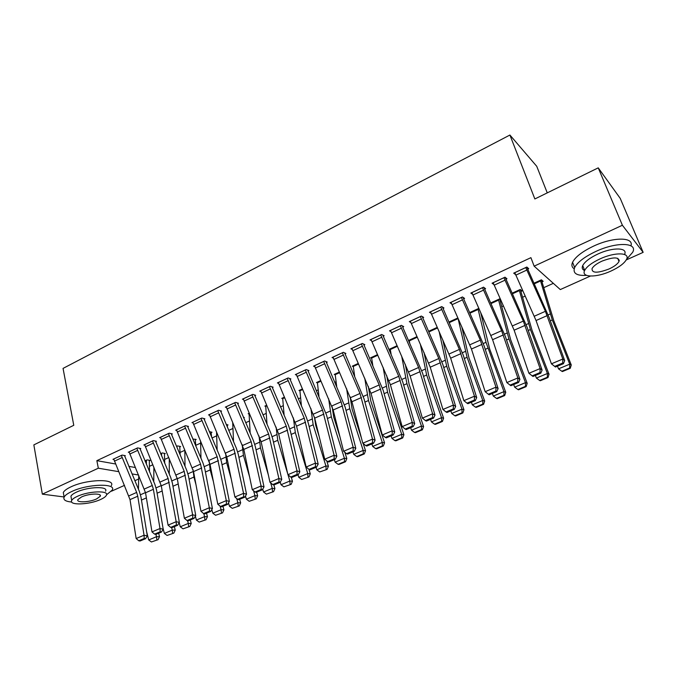 <?xml version="1.0" encoding="UTF-8"?>
<svg xmlns="http://www.w3.org/2000/svg" width="677" height="677" viewBox="0 0 677 677"><rect width="100%" height="100%" fill="white"/><g stroke="black" fill="none" stroke-linecap="round" stroke-linejoin="round"><path stroke-width="1.02" d="M149.583 466.25L152.884 464.752M164.748 459.378L168.785 457.55M180.133 452.405L184.838 450.281M195.746 445.331L200.637 443.122M211.994 437.977L216.674 435.853M228.724 430.394L232.956 428.473M245.717 422.693L249.491 420.984M262.981 414.874L266.281 413.376M280.523 406.928L283.333 405.658M298.345 398.855L300.656 397.805M316.464 390.646L318.249 389.834M334.887 382.302L336.13 381.735M353.606 373.814L354.291 373.509M481.499 315.88L482.075 315.617M501.945 306.613L503.46 305.928M522.746 297.195L525.234 296.069M543.902 287.607L553.329 283.333M138.658 478.994L134.867 480.695M124.534 485.341L111.485 491.206M547.261 192.877L536.734 166.297L509.908 135.028L63.054 368.398L73.768 425.3L33.85 444.891L42.338 494.159L98.326 468.205L118.805 471.674M509.908 135.028L534.855 198.962L598.24 167.854L620.234 198.378L643.15 252.352L626.217 259.96M590.378 276.064L560.302 289.57L534.145 266.163L622.391 225.246L643.15 252.352M164.519 453.895L165.281 453.548L162.302 452.938L160.661 453.683M139.995 448.902L140.774 448.538L137.6 447.895L128.291 452.219L129.189 452.388M195.408 439.813L196.195 439.458L192.793 439.018M168.438 433.559L184.22 471.361L192.632 514.791L195.755 515.519L188.485 476.075L186.742 470.346L171.746 434.939L171.543 434.312L172.339 433.906L169.242 433.187L159.645 437.647L160.584 437.858M227.235 425.317L228.039 424.944L226.177 424.454M204.056 419.198L204.886 418.818L201.881 418.022L191.98 422.626L192.97 422.871M250.177 433.111L249.094 413.977L248.163 413.732L249.271 413.224M237.61 403.644L238.465 403.255L235.554 402.375L225.339 407.122L226.38 407.427M282.766 398.694L281.784 398.372L284.425 397.171L282.639 397.983M272.239 387.591L273.119 387.185L270.318 386.228L259.773 391.128L260.865 391.484M317.505 382.92L316.472 382.53L320.746 380.584M308.001 371.013L308.907 370.59L306.224 369.549L295.324 374.609L296.492 375.041M353.36 366.646L352.277 366.181L358.277 363.439M344.948 353.885L345.888 353.453L343.324 352.311L332.06 357.541L333.304 358.074M390.401 349.865L389.241 349.298L397.094 345.719L390.18 348.875M383.148 336.181L384.121 335.724L381.684 334.48L370.04 339.896L371.377 340.548M437.257 327.372L428.583 331.332M422.66 317.86L423.658 317.395L421.365 316.049L409.323 321.643L410.778 322.464M478.842 308.382L469.618 312.596M463.55 298.904L464.591 298.422L462.45 296.958L449.977 302.754L451.584 303.804M521.045 291.415L522.094 290.941L520.258 289.468L512.117 293.192M505.888 279.279L506.971 278.78L505 277.189L492.077 283.198L493.888 284.585M534.145 266.163L530.912 257.658L96.853 460.656L115.581 463.999M128.842 466.36L135.417 467.536M527.637 269.192L528.729 268.684L526.85 267.034L513.691 273.153L515.561 274.583M542.108 281.818L543.166 281.336L541.422 279.804L533.933 283.223M484.529 289.181L485.595 288.69L483.539 287.158L470.837 293.056L472.546 294.267M500.777 299.936L499.465 298.963L490.681 302.974M501.039 300.529L500.345 300.85M442.927 308.467L443.951 307.993L441.726 306.588L429.472 312.283L430.995 313.206M457.872 317.962L448.919 322.049M400.361 325.806L418.614 367.493L432.611 413.808L434.998 415.086L422.55 373.086L403.01 327.82L402.747 327.135L403.72 326.644L401.359 325.341L389.512 330.85L390.908 331.578M409.382 341.284L408.823 340.988M417.007 336.621L408.586 340.463M363.887 345.109L364.844 344.661L362.339 343.467L350.889 348.79L352.175 349.383M371.732 358.319L370.607 357.811L377.521 354.655M326.322 362.525L327.245 362.093L324.622 360.993L313.544 366.147L314.746 366.621M335.293 374.846L334.235 374.423L339.355 372.079M289.976 379.374L290.873 378.959L288.123 377.952L277.401 382.937L278.535 383.326M299.996 390.866L298.997 390.511L302.433 388.945M254.789 395.681L255.652 395.283L252.8 394.369L242.417 399.185L243.483 399.515M265.799 406.403L264.842 406.107L266.704 405.261M220.702 411.489L221.54 411.1L218.586 410.262L208.533 414.933L209.54 415.204M243.635 417.836L244.321 417.523L243.382 417.26M187.673 426.798L188.485 426.417L185.439 425.664L175.69 430.191L176.655 430.42M211.199 432.62L212.003 432.256L209.269 431.579M155.651 441.641L156.438 441.277L153.298 440.592L143.854 444.984L144.768 445.178M179.854 446.905L180.624 446.558L177.687 445.915L176.604 446.405M124.585 456.044L125.347 455.689L122.131 455.079L112.966 459.336L113.838 459.497M149.414 460.775L150.159 460.436L147.146 459.861L144.963 460.859M132.015 473.917L138.565 475.026M64.103 496.96L42.338 494.159M598.24 167.854L622.391 225.246M96.853 460.656L98.326 468.205M525.75 267.55L545.4 311.31L562.815 359.022L564.703 360.629L549.081 317.411L526.824 267.051M555.47 367.027L551.416 363.82L562.815 359.022L562.689 363.058L554.7 366.401L555.47 367.027L563.442 363.693L562.689 363.058M514.782 272.645L536.049 320.526L551.416 363.82L554.7 366.401M563.442 363.693L564.703 360.629M561.792 371.241L562.418 371.555L570.254 368.296L569.636 367.975L561.792 371.241L558.517 368.847L557.484 366.189M540.356 280.295L552.288 319.95L569.729 364.167L571.27 364.979L570.254 368.296M541.355 279.838L553.888 320.966L571.27 364.979M558.517 368.847L569.729 364.167L569.636 367.975M503.916 277.688L523.321 321.093L540.119 368.576L542.099 370.116L527.053 327.101L505.177 277.333M493.144 282.698L514.131 330.198L528.932 373.281L540.119 368.576L540.018 372.562L532.173 375.845L532.985 376.446L540.805 373.171L540.018 372.562M540.805 373.171L542.099 370.116M528.932 373.281L532.173 375.845M482.473 287.657L501.632 330.698L517.837 377.944L519.902 379.433L505.406 336.63L483.911 287.446M471.894 292.574L492.594 339.693L506.853 382.573L517.837 377.944L517.753 381.887L510.06 385.12L510.898 385.695L518.582 382.48L517.753 381.887M518.582 382.48L519.902 379.433M506.853 382.573L510.06 385.12M539.637 380.466L540.297 380.745L547.998 377.546L547.346 377.258L539.637 380.466L536.396 378.088L535.38 375.447M512.134 293.226L519.225 289.984L530.421 329.538L547.405 373.492L549.039 374.246L547.998 377.546M520.351 289.536L532.114 330.494L549.039 374.246M536.396 378.088L547.405 373.492L547.346 377.258M517.871 389.512L518.574 389.783L526.139 386.635L525.445 386.364L517.871 389.512L514.664 387.159L513.674 384.536M498.433 299.437L508.935 338.957L525.479 382.649L527.205 383.351L526.139 386.635M499.736 299.175L510.72 339.854L527.205 383.351M514.664 387.159L525.479 382.649L525.445 386.364M626.538 259.342L632.673 252.293C638.174 242.408 616.451 241.672 595.667 251.531C584.522 256.837 577.523 262.168 574.663 267.525C572.539 273.246 576.508 275.869 586.553 275.378M630.939 245.81C634.18 236.874 613.083 236.848 593.492 246.166C582.381 251.489 575.408 256.854 572.581 262.253C571.303 265.139 571.837 267.305 574.198 268.744M583.98 270.258L584.573 270.216M584.598 270.555C582.296 269.573 581.67 267.914 582.719 265.57C584.801 261.686 589.862 257.835 597.909 254.019C612.693 247.037 628.248 247.443 624.532 254.476M599.907 258.944C591.842 262.752 586.756 266.577 584.657 270.428C580.798 277.612 596.293 277.849 610.899 271.088C619.057 267.313 624.262 263.429 626.496 259.435C630.465 252.352 614.843 251.92 599.907 258.944M609.004 268.989C614.251 266.552 617.585 264.055 619.006 261.5C619.379 256.854 613.684 256.744 601.921 261.161C596.708 263.615 593.424 266.086 592.053 268.583C591.732 273.22 597.376 273.356 609.004 268.989M619.337 260.256L618.693 260.738M106.551 494.777L112.196 490.148C116.876 483.056 87.765 483.793 71.796 491.494C67.632 493.431 65.077 495.302 64.129 497.113C63.054 499.838 65.576 501.488 71.703 502.046M111.307 485.637C115.962 478.487 86.876 479.121 70.941 486.856C66.786 488.794 64.247 490.681 63.299 492.509L63.824 495.412M71.313 498.264L70.933 496.199C71.618 494.887 73.471 493.533 76.484 492.137C87.934 486.628 108.87 486.061 105.536 491.18M77.271 496.402C74.25 497.79 72.397 499.135 71.711 500.438C68.546 505.601 89.415 504.788 100.611 499.474C103.725 498.069 105.637 496.69 106.348 495.352C109.699 490.275 88.738 490.91 77.271 496.402M96.557 498.941L100.238 496.292C102.379 493.017 88.882 493.44 81.519 496.96L77.914 499.567C75.858 502.893 89.313 502.385 96.557 498.941M461.401 297.44L480.332 340.142L495.962 387.151L498.111 388.59L484.148 345.981L463 297.338M451.009 302.272L471.446 349.019L485.164 391.695L495.962 387.151L495.894 391.052L488.329 394.226L489.209 394.784L496.757 391.619L495.894 391.052M496.757 391.619L498.111 388.59M485.164 391.695L488.329 394.226M440.702 307.062L459.404 349.417L474.467 396.197L476.701 397.577L463.254 355.171L442.445 307.036M430.487 311.809L450.662 358.192L463.863 400.657L474.467 396.197L474.416 400.056L466.995 403.17L467.9 403.704L475.313 400.598L474.416 400.056M475.313 400.598L476.701 397.577M463.863 400.657L466.995 403.17M496.486 398.406L497.231 398.66L504.661 395.571L503.933 395.317L496.486 398.406L493.313 396.079L492.348 393.464M477.996 308.771L486.001 342.317L503.942 391.636L505.753 392.296L504.661 395.571M480.704 312.554L489.699 349.061L505.753 392.296M493.313 396.079L503.942 391.636L503.933 395.317M475.482 407.148L476.253 407.376L483.556 404.347L482.794 404.11L475.482 407.148L472.334 404.838L471.395 402.24M472.334 404.838L482.777 400.479L467.079 357.304L458.041 318.342M482.794 404.11L482.777 400.479L484.681 401.08L483.556 404.347M461.782 326.763L469.034 358.108L484.681 401.08M420.358 316.514L438.831 358.531L453.353 405.083L455.663 406.403L442.724 364.209L422.228 316.548M410.321 321.177L430.233 367.196L442.936 409.467L453.353 405.083L453.328 408.9L446.033 411.954L446.964 412.471L454.25 409.424L453.328 408.9M454.25 409.424L455.663 406.403M442.936 409.467L446.033 411.954M454.834 415.737L455.646 415.949L462.814 412.97L462.019 412.75L454.834 415.737L451.711 413.444L450.806 410.863M451.711 413.444L461.976 409.162L446.693 366.24L439.161 331.671M462.019 412.75L461.976 409.162L463.965 409.72L462.814 412.97M442.868 340.015L448.724 366.993L463.965 409.72M402.747 327.135L402.341 325.882M390.494 330.393L410.16 376.057L422.38 418.115L432.611 413.808L432.603 417.582L425.435 420.586L426.4 421.086L433.559 418.09L432.603 417.582M433.559 418.09L434.998 415.086M422.38 418.115L425.435 420.586M434.541 424.183L435.387 424.377L442.436 421.441L441.607 421.246L434.541 424.183L431.452 421.906L430.564 419.342M409.67 342.917L409.136 340.218M431.452 421.906L441.539 417.692L426.645 375.033L420.349 344.187M441.607 421.246L441.539 417.692L443.604 418.208L442.436 421.441M424.022 352.497L428.753 375.735L443.604 418.208M380.711 334.937L398.745 376.294L412.234 422.389L414.688 423.607L402.713 381.811L382.793 335.056M371.004 339.448L390.417 384.756L402.172 426.62L412.234 422.389L412.234 426.121L405.193 429.074L406.183 429.548L413.224 426.603L412.234 426.121M413.224 426.603L414.688 423.607M402.172 426.62L405.193 429.074M361.383 343.916L379.205 384.951L392.203 430.817L394.725 431.994L383.207 390.392L363.566 344.06M351.837 348.35L371.013 393.32L382.31 434.972L392.203 430.817L392.22 434.507L385.298 437.41L386.322 437.875L393.235 434.972L392.22 434.507M393.235 434.972L394.725 431.994M382.31 434.972L385.298 437.41M342.376 352.742L359.995 393.464L372.511 439.102L375.1 440.228L364.031 398.829L344.661 352.903M332.999 357.101L351.938 401.732L362.787 443.19L372.511 439.102L372.545 442.758L365.741 445.61L366.79 446.05L373.586 443.207L372.545 442.758M373.586 443.207L375.1 440.228M362.787 443.19L365.741 445.61M323.691 361.425L341.106 401.833L353.157 447.243L355.806 448.326L345.168 407.131L326.06 361.594M314.458 365.715L333.169 410.008L343.594 451.263L353.157 447.243L353.208 450.865L346.514 453.675L347.589 454.089L354.266 451.297L353.208 450.865M354.266 451.297L355.806 448.326M343.594 451.263L346.514 453.675M305.31 369.972L322.531 410.067L334.116 455.257L336.833 456.29L326.619 415.297L307.756 370.141M296.23 374.186L314.712 418.149L324.723 459.209L334.116 455.257L334.184 458.837L327.609 461.596L328.7 462.002L335.276 459.243L334.184 458.837M335.276 459.243L336.833 456.29M324.723 459.209L327.609 461.596M287.226 378.367L304.252 418.166L315.406 463.127L318.182 464.126L308.365 423.328L306.351 417.345L289.756 378.545M278.298 382.522L296.56 426.163L306.165 467.02L315.406 463.127L315.49 466.673L309.017 469.389L310.134 469.779L316.599 467.071L315.49 466.673M316.599 467.071L318.182 464.126M306.165 467.02L309.017 469.389M269.438 386.635L286.269 426.138L297 470.87L299.826 471.827L290.416 431.224L288.436 425.283L272.036 386.812M260.645 390.722L278.696 434.042L287.911 474.695L297 470.87L297.093 474.382L290.729 477.057L291.872 477.429L298.227 474.763L297.093 474.382M298.227 474.763L299.826 471.827M287.911 474.695L290.729 477.057M251.929 394.767L268.583 433.974L278.89 478.495L281.776 479.409L272.746 439.001L270.817 433.094L254.594 394.945M243.28 398.787L261.119 441.793L269.945 482.252L278.89 478.495L279 481.973L272.738 484.597L273.906 484.952L280.16 482.329L279 481.973M280.16 482.329L281.776 479.409M269.945 482.252L272.738 484.597M234.699 402.773L251.167 441.692L261.077 485.984L264.013 486.865L255.356 446.651L253.469 440.778L237.432 402.942M234.707 402.815L226.194 406.767L243.822 449.418L252.284 489.691L261.077 485.984L261.204 489.429L255.043 492.018L256.228 492.357L262.38 489.776L261.204 489.429M262.38 489.776L264.013 486.865M252.284 489.691L255.043 492.018M414.595 432.476L415.466 432.654L422.397 429.777L421.543 429.59L414.595 432.476L411.531 430.225L410.668 427.678M391.162 354.503L390.197 348.909M411.531 430.225L421.449 426.087L406.936 383.673L401.656 356.06M421.543 429.59L421.449 426.087L423.59 426.552L422.397 429.777M405.295 364.328L409.12 384.324L423.59 426.552M394.987 440.642L395.884 440.795L402.697 437.96L401.808 437.799L394.987 440.642L391.941 438.4L391.103 435.87M372.815 365.58L371.538 357.388M391.941 438.4L401.698 434.329L387.557 392.169L383.114 367.383M401.808 437.799L401.698 434.329L403.915 434.761L402.697 437.96M386.719 375.608L389.817 392.778L403.915 434.761M375.701 448.665L376.624 448.8L383.326 446.016L382.412 445.872L375.701 448.665L372.688 446.448L371.868 443.926M354.663 376.217L353.182 365.766M372.688 446.448L382.277 442.436L368.5 400.522L364.751 378.231M382.412 445.872L382.277 442.436L384.561 442.826L383.326 446.016M368.33 386.406L370.827 401.089L384.561 442.826M356.737 456.552L357.684 456.679L364.277 453.937L363.337 453.81L356.737 456.552L353.749 454.352L352.945 451.847M336.697 386.465L335.132 374.017M353.749 454.352L363.177 450.417L349.755 408.739L346.59 388.666M363.337 453.81L363.177 450.417L365.538 450.764L364.277 453.937M350.127 396.79L352.142 409.272L361.493 438.239M363.202 443.528L365.538 450.764M338.077 464.312L339.059 464.422L345.541 461.731L344.576 461.612L338.077 464.312L335.115 462.129L334.336 459.641M318.952 396.367L317.361 382.133M335.115 462.129L344.39 458.261L331.315 416.82L328.633 398.728M344.576 461.612L344.39 458.261L346.819 458.566L345.541 461.731M332.153 406.86L333.769 417.311L339.972 436.936M344.83 452.287L346.819 458.566M319.73 471.945L327.109 469.389L319.73 471.945L316.794 469.787L316.032 467.308M301.426 405.963L299.86 390.121M316.794 469.787L325.916 465.971L313.172 424.775L310.895 408.459M326.119 469.288L325.916 465.971L328.404 466.241L327.109 469.389M314.433 417.117L315.685 425.224L319.205 436.589M326.746 460.876L328.404 466.241M301.671 479.46L308.983 476.93L301.671 479.46L298.76 477.31L298.024 474.848M284.12 415.263L282.656 398.017M298.76 477.31L307.739 473.561L295.316 432.603L293.378 417.895M307.959 476.845L307.739 473.561L310.286 473.798L308.983 476.93M297.034 428.169L299.116 437.037M308.924 469.313L310.286 473.798M283.908 486.848L291.135 484.351L283.908 486.848L281.014 484.724L280.261 482.142M267.034 424.31L265.689 405.726M287.7 473.79L277.748 440.304L276.089 427.06M281.014 484.724L289.858 481.034L287.996 474.772M290.094 484.275L289.858 481.034L292.464 481.229L291.135 484.351M291.271 477.234L292.464 481.229M266.425 494.125L273.576 491.654L266.425 494.125L263.556 492.01L262.735 489.149M249.508 413.782L248.992 413.351M268.397 475.127L260.459 447.886L259.029 435.963M263.556 492.01L272.256 488.379L270.639 482.836M272.509 491.595L272.256 488.379L274.921 488.54L273.576 491.654M273.872 484.944L274.921 488.54M217.74 410.651L234.039 449.283L243.551 493.364L246.538 494.202L238.245 454.182L236.391 448.343L220.541 410.812M209.362 414.544L226.795 456.933L234.894 497.003L243.551 493.364L243.686 496.774L237.627 499.313L238.829 499.643L244.888 497.104L243.686 496.774M244.888 497.104L246.538 494.202M234.894 497.003L237.627 499.313M249.212 501.285L256.295 498.839L249.212 501.285L246.377 499.186L245.489 496.046M233.548 441.692L232.685 422.406M249.601 476.947L243.432 455.35L242.197 444.645M246.377 499.186L254.933 495.615L253.545 490.757M255.204 498.788L254.933 495.615L257.658 495.742L256.295 498.839M256.634 492.179L257.658 495.742M192.801 422.236L201.061 418.445L217.173 456.755L226.304 500.616L229.342 501.42L221.396 461.596L219.585 455.79L203.904 418.564M192.81 422.279L210.031 464.32L217.791 504.204L226.304 500.616L226.457 504.001L220.49 506.498L221.709 506.811L227.667 504.314L226.457 504.001M227.667 504.314L229.342 501.42M217.791 504.204L220.49 506.498M232.279 508.334L239.286 505.914L232.279 508.334L229.461 506.252L228.513 502.85M217.148 450.07L216.547 431.875M231.289 479.181L226.677 462.696L225.602 453.108M229.461 506.252L237.881 502.732L236.713 498.543M238.177 505.88L237.881 502.732L240.657 502.825L239.286 505.914M239.666 499.287L240.657 502.825M227.083 424.691L227.557 427.669M184.618 426.045L200.57 464.117L209.337 507.758L212.417 508.529L204.818 468.89L203.041 463.127L187.529 426.18M176.502 429.819L193.537 471.598L200.951 511.287L209.337 507.758L209.489 511.11L203.616 513.572L204.86 513.868L210.725 511.406L209.489 511.11M210.725 511.406L212.417 508.529M200.951 511.287L203.616 513.572M215.599 515.265L222.538 512.87L215.599 515.265L212.806 513.2L211.816 509.553M200.967 458.244L200.595 441.074M213.424 481.753L210.175 469.931L209.227 461.443M212.806 513.2L221.1 509.739L220.127 506.193M221.404 512.853L221.1 509.739L223.926 509.806L222.538 512.87M222.953 506.286L223.926 509.806M211.063 432.019L211.562 436.961M171.543 434.312L171.408 433.686M160.441 437.274L177.289 478.766L184.372 518.26L192.632 514.791L192.801 518.108L187.021 520.528L188.274 520.808L194.054 518.387L192.801 518.108M194.054 518.387L195.755 515.519M184.372 518.26L187.021 520.528M199.182 522.102L206.053 519.733L199.182 522.102L196.406 520.046L195.374 516.162M185.007 466.241L184.838 450.002M195.966 484.63L193.927 477.057L193.08 469.736M196.406 520.046L204.572 516.636L203.76 513.598M204.903 519.716L204.572 516.636L207.45 516.678L206.053 519.733M206.502 513.174L207.45 516.678M195.281 439.246L195.763 445.991M152.511 440.964L168.124 478.495L176.181 521.713L179.354 522.407L172.407 483.15L170.706 477.454L155.524 441.082M144.633 444.62L161.295 485.824L168.057 525.132L176.181 521.713L176.367 524.997L170.672 527.383L171.95 527.645L177.636 525.267L176.367 524.997M177.636 525.267L179.354 522.407M168.057 525.132L170.672 527.383M183.01 528.822L189.814 526.478L183.01 528.822L180.26 526.791L179.193 522.678M169.267 474.061L169.275 458.701M176.909 446.27L176.993 447.319M178.897 487.753L177.154 478.089M180.26 526.791L188.308 523.431L187.571 520.655M188.646 526.486L188.308 523.431L191.227 523.439L189.814 526.478M190.305 519.961L191.227 523.439M179.727 446.355L180.15 454.775M136.822 448.25L152.266 485.519L153.383 489.31L159.992 528.525L163.199 529.186L156.573 490.114L154.898 484.453L139.885 448.36M129.062 451.855L145.538 492.771L151.986 531.894L159.992 528.525L160.187 531.775L154.576 534.128L155.871 534.381L161.473 532.037L160.187 531.775M161.473 532.037L163.199 529.186M151.986 531.894L154.576 534.128M167.092 535.448L173.82 533.129L167.092 535.448L164.359 533.425L163.055 528.331M153.747 481.728L153.907 467.172M161.541 453.285L161.6 455.909M162.201 491.096L161.498 487.017M164.359 533.425L172.28 530.125L171.628 527.578M172.635 533.146L172.28 530.125L175.25 530.099L173.82 533.129M174.353 526.638L175.25 530.099M164.409 453.37L164.731 463.322M113.728 458.981L121.369 455.469L136.661 492.433L137.753 496.207L144.049 535.228L147.298 535.862L140.968 496.977L139.335 491.35L124.475 455.528M113.736 459.023L130.018 499.618L136.17 538.545L144.049 535.228L144.252 538.452L138.734 540.771L140.037 541.008L145.555 538.706L144.252 538.452M145.555 538.706L147.298 535.862M136.17 538.545L138.734 540.771M151.411 541.972L158.071 539.679L151.411 541.972L148.703 539.967L146.613 531.648M138.446 489.226L138.734 475.432M146.393 460.199L146.41 464.287M148.703 539.967L156.497 536.709L155.905 534.365M156.869 539.704L156.497 536.709L159.51 536.666L158.071 539.679M158.638 533.222L159.51 536.666M149.304 460.275L149.507 471.657M525.758 267.593L514.799 272.687M545.4 311.31L534.305 316.227M547.151 315.626L536.049 320.526M526.791 270.072L515.815 275.158M533.95 283.265L540.373 280.329M550.308 320.813L552.288 319.95M548.125 314.907L550.215 313.984M534.221 283.858L540.584 280.955M503.933 277.731L493.161 282.741M523.321 321.093L512.43 325.916M525.039 325.383L514.131 330.198M504.94 280.202L494.159 285.195M482.489 287.7L471.903 292.616M501.632 330.698L490.935 335.445M503.316 334.963L492.594 339.693M483.471 290.145L472.884 295.054M528.238 330.494L530.421 329.538M526.131 324.613L528.432 323.598M512.396 293.81L519.428 290.602M490.698 303.017L498.441 299.479M506.548 339.998L508.935 338.957M504.517 334.15L507.031 333.033M490.96 303.601L498.636 300.089M461.418 297.482L451.026 302.314M480.332 340.142L469.821 344.796M481.973 344.381L471.446 349.019M462.383 299.919L451.982 304.735M440.719 307.104L430.504 311.852M459.404 349.417L449.071 353.995M461.003 353.622L450.662 358.192M441.666 309.516L431.435 314.255M469.635 312.63L478.013 308.805M485.248 349.34L487.829 348.206M483.285 343.518L486.001 342.317M469.889 313.214L478.199 309.423M448.936 322.083L457.889 318.004M464.32 358.514L467.079 357.304M462.416 352.717L465.336 351.431M449.198 322.658L458.101 318.596M420.375 316.557L410.33 321.22M438.831 358.531L428.676 363.033M440.405 362.711L430.233 367.196M421.297 318.952L411.252 323.614M428.6 331.375L437.274 327.414M443.748 367.535L446.693 366.24M441.912 361.763L445.017 360.392M428.854 331.942L437.528 327.981M400.378 325.849L390.511 330.427M418.614 367.493L408.637 371.91M420.155 371.648L410.16 376.057M401.283 328.227L391.408 332.805M409.145 340.252L417.024 336.664M423.531 376.395L426.645 375.033M421.754 370.657L425.046 369.21M409.306 340.861L417.269 337.222M380.719 334.98L371.013 339.482M398.745 376.294L388.936 380.643M400.242 380.423L390.417 384.756M381.608 337.349L371.901 341.843M361.391 343.958L351.854 348.393M379.205 384.951L369.566 389.224M380.677 389.055L371.013 393.32M362.271 346.311L352.717 350.737M342.393 352.785L333.008 357.143M359.995 393.464L350.517 397.67M361.433 397.543L351.938 401.732M343.247 355.12L333.854 359.479M323.699 361.467L314.475 365.758M341.106 401.833L331.781 405.972M342.511 405.887L333.169 410.008M324.545 363.794L315.304 368.068M305.319 370.006L296.238 374.229M322.531 410.067L313.349 414.138M323.902 414.096L314.712 418.149M306.148 372.316L297.059 376.53M287.234 378.409L278.306 382.556M304.252 418.166L295.223 422.169M305.598 422.169L296.56 426.163M288.047 380.702L279.102 384.849M269.446 386.677L260.653 390.756M286.269 426.138L277.392 430.073M287.59 430.115L278.696 434.042M270.241 388.953L261.44 393.032M251.937 394.809L243.288 398.829M268.583 433.974L259.841 437.85M269.869 437.926L261.119 441.793M252.716 397.077L244.058 401.089M251.167 441.692L242.569 445.5M252.436 445.618L243.822 449.418M235.478 405.066L226.956 409.01M403.653 385.111L406.936 383.673M401.943 379.399L405.413 377.868M390.341 349.518L397.357 346.311M371.546 357.431L377.538 354.689M384.113 393.675L387.557 392.169M382.463 387.997L386.102 386.389M371.69 358.031L377.783 355.247M353.199 365.808L358.294 363.481M364.903 402.096L368.5 400.522M363.312 396.443L367.112 394.767M353.326 366.409L358.539 364.031M335.14 374.051L339.372 372.122M346.006 410.38L349.755 408.739M344.466 404.761L348.427 403.01M335.267 374.652L339.609 372.663M317.369 382.166L320.763 380.618M327.423 418.53L331.315 416.82M325.942 412.936L330.054 411.117M317.488 382.759L320.991 381.159M299.877 390.155L302.45 388.979M309.144 426.544L313.172 424.775M307.713 420.976L311.97 419.097M299.987 390.747L302.687 389.52M291.152 434.431L295.316 432.603M289.773 428.888L294.173 426.95M282.758 398.609L284.67 397.737M265.697 405.76L266.721 405.295M273.457 442.191L277.748 440.304M272.129 436.673L276.665 434.676M265.799 406.352L266.95 405.828M256.041 449.824L260.459 447.886M254.764 444.34L259.426 442.276M217.757 410.694L209.371 414.586M234.039 449.283L225.568 453.04M235.274 453.192L226.795 456.933M218.502 412.928L210.115 416.812M238.896 457.339L243.432 455.35M237.669 451.881L242.459 449.765M217.173 456.755L208.838 460.453M218.383 460.639L210.031 464.32M201.797 420.671L193.546 424.496M222.022 464.735L226.677 462.696M220.837 459.302L225.754 457.136M184.626 426.078L176.511 429.853M200.57 464.117L192.361 467.756M201.754 467.976L193.537 471.598M185.354 428.287L177.222 432.061M205.41 472.021L210.175 469.931M204.268 466.614L209.303 464.388M168.446 433.602L160.449 437.317M184.22 471.361L176.138 474.941M185.38 475.195L177.289 478.766M169.157 435.793L161.151 439.5M189.061 479.189L193.927 477.057M187.961 473.807L193.106 471.539M152.52 440.998L144.641 444.662M168.124 478.495L160.17 482.016M169.258 482.303L161.295 485.824M153.214 443.181L145.335 446.837M172.957 486.247L177.933 484.063M171.899 480.898L177.154 478.571M136.83 448.292L129.07 451.897M152.266 485.519L144.438 488.989M153.383 489.31L145.538 492.771M137.507 450.459L129.747 454.055M160.677 453.717L161.549 453.319M157.089 493.203L162.167 490.977M156.074 487.872L161.253 485.595M160.889 454.225L161.617 453.895M136.661 492.433L128.943 495.86M137.753 496.207L130.018 499.618M122.046 457.627L114.396 461.172M144.971 460.893L146.401 460.242M141.468 500.049L146.384 497.9M140.494 494.752L145.496 492.543M145.183 461.392L146.46 460.809M574.663 267.525L572.581 262.253M582.719 265.57L584.657 270.428M617.678 258.275L619.006 261.5M64.129 497.113L63.299 492.509M70.933 496.199L71.711 500.438M99.984 494.963L100.238 496.292"/></g></svg>
